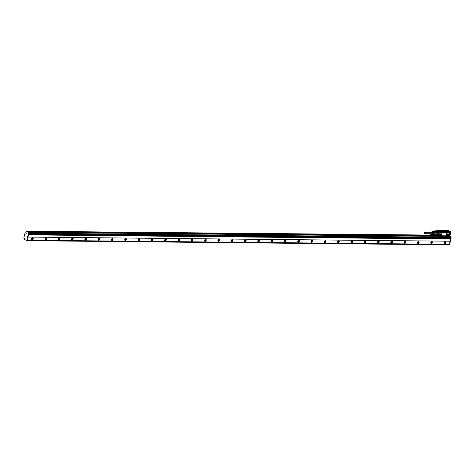 <?xml version="1.0" encoding="UTF-8"?>
<svg xmlns="http://www.w3.org/2000/svg" width="475" height="475" viewBox="0 0 475 475"><rect width="100%" height="100%" fill="white"/><g stroke="black" fill="none" stroke-linecap="round" stroke-linejoin="round"><path stroke-width="0.71" d="M440.848 233.908L439.803 233.896L440.105 233.938L439.82 234.668L439.316 234.668M439.749 233.926L439.304 234.608L439.476 235.244L440.616 235.214L440.925 233.949M439.375 234.959L440.088 234.923L440.45 233.902M439.476 235.285L440.325 235.333L440.699 233.819M440.325 235.333L440.925 233.89M439.494 235.297L440.064 233.831L440.729 233.842M440.355 235.357L439.654 235.327M441.364 235.327L441.928 233.041A0.534 0.374 118.5 0 0 441.655 232.536L439.791 232.513A0.534 0.374 118.5 0 0 439.268 233.017L438.698 235.303A0.534 0.374 118.5 0 0 438.977 235.814L440.836 235.832A0.534 0.374 118.5 0 0 441.364 235.327M438.799 235.748A0.534 0.374 118.5 0 1 438.609 235.256L439.179 232.97A0.534 0.374 118.5 0 1 439.702 232.465L441.566 232.483L441.875 233.011L441.655 232.536M446.15 235.374L446.334 235.838L446.096 235.345A14.369 9.607 -89.4 0 0 446.66 233.059L446.15 235.374A0.534 0.374 118.5 0 0 446.429 235.885L448.364 235.766A0.481 0.338 118.5 0 1 448.733 235.333L449.38 233.112A0.534 0.374 118.5 0 0 449.107 232.607L447.242 232.59A0.534 0.374 118.5 0 0 446.72 233.088M447.242 232.59L446.66 233.059M449.19 232.619A0.534 0.374 118.5 0 0 449.017 232.56L441.566 232.483M446.262 235.838L441.02 235.784M449.083 231.723L446.933 231.794A0.445 0.315 118.5 0 1 446.5 232.21L442.373 232.174A0.445 0.315 118.5 0 1 442.148 231.747L440.183 231.652M438.882 235.796L438.478 235.624A0.481 0.338 118.5 0 0 438.015 235.244L438.841 231.901L438.176 231.895L438.11 231.289L440.147 231.224L438.241 230.191L437.042 230.179L438.983 231.331L440.248 231.343L440.194 231.658M447.533 230.363L450.306 231.497M449.392 231.343L449.492 231.705M449.308 231.681L449.344 231.378L440.212 231.272M440.283 231.729L440.343 231.289M438.081 231.741A0.499 0.333 -89.4 0 0 437.968 231.58L438.11 231.289L438.116 231.913L438.728 231.925M438.134 235.232L438.36 235.594L437.908 235.22M449.314 235.392L450.152 232.014L449.314 235.392L449.962 235.434L449.884 235.897L449.991 235.469L449.855 235.903L448.988 235.725A0.481 0.338 118.5 0 0 448.816 235.279M449.593 231.319L450.918 231.598L450.817 232.02L450.152 232.014L449.291 235.475L449.991 235.475M450.728 231.402L450.324 231.432M436.935 230.244L436.78 230.868L436.935 230.244L438.716 231.26M437.992 231.384L436.929 230.892M438.698 231.948L437.718 235.339M450.14 232.162A0.534 0.356 90.6 0 1 450.122 232.4L449.35 235.351M449.944 235.44L449.291 235.475M449.213 231.717L440.307 231.628M436.952 231.669L436.893 231.64A0.445 0.297 -89.4 0 1 437.071 232.21L436.952 231.669L438.009 231.675M436.673 232.459A0.445 0.297 -89.4 0 0 437.071 232.21L436.929 232.797L436.27 232.679M437.701 232.661L437.232 234.792M437.772 232.602L437.19 234.709M437.499 232.655L437.036 234.787M437.576 232.602L436.988 234.703M437.303 232.655L436.834 234.787M437.374 232.602L436.786 234.703M437.101 232.655L436.632 234.787M437.178 232.596L436.59 234.703M438.342 235.843L448.258 235.885M434.601 235.161L434.435 235.481L434.073 234.614M434.595 235.072L434.209 234.852M435.397 236.022L435.961 235.802L435.67 235.677M447.688 230.286L450.294 231.438M436.044 235.826L437.689 235.843L437.891 235.25M434.376 235.452L434.144 234.846M435.836 235.938L446.898 236.146M436.739 236.223L435.474 235.95M435.593 235.297L437.683 235.333M434.494 231.088L434.863 230.862L434.566 231.082L436.537 231.539M437.665 235.458L435.706 235.321M437.012 230.868L434.791 230.85A0.356 0.356 0 0 0 434.589 230.909L434.114 231.236A0.356 0.356 0 0 0 433.966 231.444L434.785 230.886L435.795 231.432L435.242 231.64M435.005 232.441A0.623 0.422 -89.4 0 0 435.082 232.554L435.474 232.691L434.673 234.941L434.963 234.739L435.64 235.072L435.444 235.303L436.305 232.792L436.929 232.797M449 231.735L440.313 231.723M449.255 231.717L449.356 231.319L447.456 230.357L438.407 230.274M449.95 234.608L449.76 235.202M450.918 231.598L450.846 232.008A0.445 0.297 90.6 0 1 450.864 232.376L450.353 234.549L449.777 235.149L449.92 234.555L450.353 234.549L450.858 232.406L449.724 235.333M436.549 232.459A0.534 0.356 -89.4 0 0 436.668 232.56L436.893 232.685M434.898 232.441L436.198 232.673M435.278 232.649L436.668 232.56M431.799 232.168L431.983 231.658L431.977 232.429L433.36 232.465A0.938 0.629 90.6 0 1 433.236 233.795L432.47 233.813M433.58 233.866L434.874 233.878L433.443 234.038L433.8 232.987L433.372 232.014M434.874 233.878L435.094 232.999L433.8 232.987M447.29 233.955L448.329 233.961L448.501 234.614L447.895 233.961M446.832 235.048L447.527 235.012L447.973 234.329M447.955 234.412L448.477 234.697L448.056 235.303L446.928 235.333L446.755 234.68L447.195 234.003M447.23 233.985L447.557 234.009L447.272 234.745L446.767 234.739M429.946 233.718L430.012 234.424L429.881 233.7M429.934 234.46L431.312 234.49M430.231 233.718L430.035 234.519M430.065 234.519L431.342 234.484M430.095 234.513L431.365 234.478M430.255 233.753L431.508 233.813M430.273 233.783L431.508 233.795L430.297 233.825M430.308 233.86L431.526 233.837M430.255 233.902L431.549 233.908M430.32 233.902L431.555 233.914M430.273 233.979L431.561 233.961L430.338 233.997M430.279 234.021L431.573 234.009L430.344 234.038M430.279 234.062L431.573 234.05M430.344 234.086L431.573 234.027M430.279 234.11L431.573 234.098L430.338 234.133M430.273 234.151L431.573 234.145M430.332 234.181L431.49 234.395L430.184 234.466M430.267 234.187L431.567 234.205L430.326 234.223M430.261 234.228L431.555 234.24L430.314 234.27M430.297 234.312L431.526 234.323M430.279 234.347L431.508 234.359M430.261 234.383L431.49 234.395M430.237 234.412L431.466 234.424M430.213 234.442L431.442 234.454M430.154 234.49L431.419 234.448M430.124 234.502L431.395 234.466M431.817 231.818L433.372 231.622M424.977 232.269A0.718 0.481 -89.4 0 0 424.965 233.7A0.718 0.481 -89.4 0 0 424.977 232.269L431.87 232.334M432.007 232.447L433.348 232.423M432.102 232.459L433.378 232.423M432.292 231.842L433.592 231.853L432.06 231.562M432.125 231.568L433.396 231.628M432.155 231.574L433.426 231.64M432.185 231.592L433.414 231.604L432.244 231.634M432.214 231.61L433.479 231.669M432.268 231.658L433.473 231.646M432.292 231.687L433.497 231.669M432.309 231.723L433.521 231.699M432.333 231.758L433.544 231.735M432.345 231.8L433.58 231.812M432.303 231.877L433.598 231.901L432.357 231.842M432.309 231.919L433.61 231.942L432.369 231.889M432.315 231.96L433.61 231.99L432.375 231.931M432.315 232.002L433.616 232.055L432.381 231.978M433.616 232.014L432.381 232.026M432.315 232.043L433.61 232.037M433.616 232.055L432.268 232.239L433.562 232.257M432.315 232.085L433.604 232.132L432.375 232.073M432.298 232.322L433.55 232.287M432.274 232.352L433.503 232.364L432.22 232.406M432.25 232.382L433.426 232.435L432.191 232.423M432.161 232.441L433.432 232.406M432.084 232.162L432.096 231.865M430.047 234.223L430.059 233.926M431.906 232.144L431.989 231.806L432.054 232.144M429.869 234.205L429.952 233.866L430.017 234.205M432.511 233.724A0.718 0.481 -89.4 0 0 432.963 232.465M433.247 232.471A0.897 0.6 90.6 0 1 433.384 232.904A0.897 0.6 90.6 0 1 432.784 233.955A0.897 0.6 90.6 0 1 432.476 233.819L432.422 233.771A0.813 0.54 -89.4 0 0 433.063 232.471M433.432 232.429L436.804 232.459L437.071 231.996L436.81 231.658L433.443 231.622M447.901 231.016L447.011 230.743L447.913 230.969M440.753 230.927L439.88 230.678L440.753 230.927M432.808 233.955L433.438 232.904A0.897 0.6 -89.4 0 0 433.301 232.471M432.268 233.397L432.666 234.11L433.443 234.038M433.74 234.288L434.661 234.935A0.356 0.356 0 0 0 434.678 234.941L434.708 234.056L432.832 234.199M446.928 235.362A0.808 0.564 118.5 0 0 447.106 235.404L447.771 235.41A0.808 0.564 118.5 0 0 448.358 233.955L447.806 235.428L447.141 235.422L447.515 233.908L448.18 233.914M434.726 233.985L435.029 232.78M435.064 232.738L433.77 232.726M447.943 230.945L446.987 230.773L447.943 230.945M440.812 230.874L439.856 230.702L440.812 230.874M442.148 231.747L446.904 231.776A0.445 0.315 118.5 0 1 446.464 232.192L442.344 232.156M450.787 231.432L450.846 232.008A0.534 0.356 90.6 0 1 450.852 232.406L450.662 231.723M27.942 237.067L450.134 241.205L27.942 237.067L28.488 234.882L450.674 239.02L450.846 238.319M450.11 241.193L450.65 239.02M450.134 241.205L449.362 244.334L27.194 240.208L26.82 240.576M27.045 240.694L449.207 244.821L449.362 244.334M449.207 244.821L27.063 240.688M450.33 236.2L450.686 236.467L450.478 237.31L443.793 237.245M28.506 234.893L28.684 234.187L450.858 238.319L450.959 237.666L450.478 237.31M450.959 237.666L28.791 233.54L28.696 234.193M28.791 233.54L28.31 233.183L28.518 232.34L450.686 236.467M450.65 236.354L28.518 232.34M28.482 232.227L450.365 236.2L28.203 232.073M26.458 231.242L28.179 232.067M28.126 232.127L28.749 233.706L27.063 240.522L26.695 240.57M449.368 244.34L27.206 240.213L27.966 237.078M33.244 238.664A1.075 0.754 -61.5 0 1 31.932 239.602A1.075 0.754 -61.5 0 1 31.647 238.652A1.075 0.754 -61.5 0 1 32.959 237.714A1.075 0.754 -61.5 0 1 33.244 238.664M46.55 238.794A1.075 0.754 -61.5 0 1 45.238 239.732A1.075 0.754 -61.5 0 1 44.953 238.783A1.075 0.754 -61.5 0 1 46.259 237.844A1.075 0.754 -61.5 0 1 46.55 238.794M59.85 238.925A1.075 0.754 -61.5 0 1 58.544 239.863A1.075 0.754 -61.5 0 1 58.259 238.913A1.075 0.754 -61.5 0 1 59.565 237.975A1.075 0.754 -61.5 0 1 59.85 238.925M73.156 239.056A1.075 0.754 -61.5 0 1 71.844 239.994A1.075 0.754 -61.5 0 1 71.559 239.044A1.075 0.754 -61.5 0 1 72.871 238.106A1.075 0.754 -61.5 0 1 73.156 239.056M86.462 239.186A1.075 0.754 -61.5 0 1 85.15 240.124A1.075 0.754 -61.5 0 1 84.865 239.168A1.075 0.754 -61.5 0 1 86.177 238.236A1.075 0.754 -61.5 0 1 86.462 239.186M99.768 239.317A1.075 0.754 -61.5 0 1 98.456 240.249A1.075 0.754 -61.5 0 1 98.171 239.299A1.075 0.754 -61.5 0 1 99.483 238.367A1.075 0.754 -61.5 0 1 99.768 239.317M113.074 239.447A1.075 0.754 -61.5 0 1 111.762 240.38A1.075 0.754 -61.5 0 1 111.477 239.43A1.075 0.754 -61.5 0 1 112.789 238.498A1.075 0.754 -61.5 0 1 113.074 239.447M126.38 239.578A1.075 0.754 -61.5 0 1 125.067 240.51A1.075 0.754 -61.5 0 1 124.782 239.56A1.075 0.754 -61.5 0 1 126.089 238.628A1.075 0.754 -61.5 0 1 126.38 239.578M139.68 239.709A1.075 0.754 -61.5 0 1 138.373 240.641A1.075 0.754 -61.5 0 1 138.088 239.691A1.075 0.754 -61.5 0 1 139.395 238.753A1.075 0.754 -61.5 0 1 139.68 239.709M152.986 239.839A1.075 0.754 -61.5 0 1 151.679 240.772A1.075 0.754 -61.5 0 1 151.388 239.822A1.075 0.754 -61.5 0 1 152.701 238.883A1.075 0.754 -61.5 0 1 152.986 239.839M166.292 239.964A1.075 0.754 -61.5 0 1 164.979 240.902A1.075 0.754 -61.5 0 1 164.694 239.952A1.075 0.754 -61.5 0 1 166.007 239.014A1.075 0.754 -61.5 0 1 166.292 239.964M179.598 240.095A1.075 0.754 -61.5 0 1 178.285 241.033A1.075 0.754 -61.5 0 1 178 240.083A1.075 0.754 -61.5 0 1 179.312 239.145A1.075 0.754 -61.5 0 1 179.598 240.095M192.903 240.225A1.075 0.754 -61.5 0 1 191.591 241.163A1.075 0.754 -61.5 0 1 191.306 240.213A1.075 0.754 -61.5 0 1 192.618 239.275A1.075 0.754 -61.5 0 1 192.903 240.225M206.209 240.356A1.075 0.754 -61.5 0 1 204.897 241.294A1.075 0.754 -61.5 0 1 204.612 240.338A1.075 0.754 -61.5 0 1 205.918 239.406A1.075 0.754 -61.5 0 1 206.209 240.356M219.509 240.487A1.075 0.754 -61.5 0 1 218.203 241.425A1.075 0.754 -61.5 0 1 217.918 240.469A1.075 0.754 -61.5 0 1 219.224 239.537A1.075 0.754 -61.5 0 1 219.509 240.487M232.815 240.617A1.075 0.754 -61.5 0 1 231.509 241.549A1.075 0.754 -61.5 0 1 231.218 240.599A1.075 0.754 -61.5 0 1 232.53 239.667A1.075 0.754 -61.5 0 1 232.815 240.617M246.121 240.748A1.075 0.754 -61.5 0 1 244.809 241.68A1.075 0.754 -61.5 0 1 244.524 240.73A1.075 0.754 -61.5 0 1 245.836 239.798A1.075 0.754 -61.5 0 1 246.121 240.748M259.427 240.878A1.075 0.754 -61.5 0 1 258.115 241.811A1.075 0.754 -61.5 0 1 257.83 240.861A1.075 0.754 -61.5 0 1 259.142 239.928A1.075 0.754 -61.5 0 1 259.427 240.878M272.733 241.009A1.075 0.754 -61.5 0 1 271.421 241.941A1.075 0.754 -61.5 0 1 271.136 240.991A1.075 0.754 -61.5 0 1 272.448 240.053A1.075 0.754 -61.5 0 1 272.733 241.009M286.039 241.134A1.075 0.754 -61.5 0 1 284.727 242.072A1.075 0.754 -61.5 0 1 284.442 241.122A1.075 0.754 -61.5 0 1 285.754 240.184A1.075 0.754 -61.5 0 1 286.039 241.134M299.345 241.264A1.075 0.754 -61.5 0 1 298.033 242.203A1.075 0.754 -61.5 0 1 297.748 241.252A1.075 0.754 -61.5 0 1 299.054 240.314A1.075 0.754 -61.5 0 1 299.345 241.264M312.645 241.395A1.075 0.754 -61.5 0 1 311.339 242.333A1.075 0.754 -61.5 0 1 311.048 241.383A1.075 0.754 -61.5 0 1 312.36 240.445A1.075 0.754 -61.5 0 1 312.645 241.395M325.951 241.526A1.075 0.754 -61.5 0 1 324.639 242.464A1.075 0.754 -61.5 0 1 324.354 241.514A1.075 0.754 -61.5 0 1 325.666 240.576A1.075 0.754 -61.5 0 1 325.951 241.526M339.257 241.656A1.075 0.754 -61.5 0 1 337.945 242.594A1.075 0.754 -61.5 0 1 337.66 241.638A1.075 0.754 -61.5 0 1 338.972 240.706A1.075 0.754 -61.5 0 1 339.257 241.656M352.563 241.787A1.075 0.754 -61.5 0 1 351.251 242.725A1.075 0.754 -61.5 0 1 350.966 241.769A1.075 0.754 -61.5 0 1 352.278 240.837A1.075 0.754 -61.5 0 1 352.563 241.787M365.869 241.917A1.075 0.754 -61.5 0 1 364.557 242.85A1.075 0.754 -61.5 0 1 364.272 241.9A1.075 0.754 -61.5 0 1 365.584 240.967A1.075 0.754 -61.5 0 1 365.869 241.917M379.175 242.048A1.075 0.754 -61.5 0 1 377.863 242.98A1.075 0.754 -61.5 0 1 377.577 242.03A1.075 0.754 -61.5 0 1 378.884 241.098A1.075 0.754 -61.5 0 1 379.175 242.048M392.475 242.179A1.075 0.754 -61.5 0 1 391.168 243.111A1.075 0.754 -61.5 0 1 390.878 242.161A1.075 0.754 -61.5 0 1 392.19 241.223A1.075 0.754 -61.5 0 1 392.475 242.179M405.781 242.309A1.075 0.754 -61.5 0 1 404.468 243.242A1.075 0.754 -61.5 0 1 404.183 242.292A1.075 0.754 -61.5 0 1 405.496 241.353A1.075 0.754 -61.5 0 1 405.781 242.309M419.087 242.434A1.075 0.754 -61.5 0 1 417.774 243.372A1.075 0.754 -61.5 0 1 417.489 242.422A1.075 0.754 -61.5 0 1 418.802 241.484A1.075 0.754 -61.5 0 1 419.087 242.434M432.392 242.565A1.075 0.754 -61.5 0 1 431.08 243.503A1.075 0.754 -61.5 0 1 430.795 242.553A1.075 0.754 -61.5 0 1 432.108 241.615A1.075 0.754 -61.5 0 1 432.392 242.565M445.698 242.695A1.075 0.754 -61.5 0 1 444.386 243.633A1.075 0.754 -61.5 0 1 444.101 242.683A1.075 0.754 -61.5 0 1 445.413 241.745A1.075 0.754 -61.5 0 1 445.698 242.695M449.564 244.649L451.25 237.838L450.751 237.28L450.906 236.408L449.896 235.861M449.777 235.956L449.13 235.956L450.181 236.194M443.994 236.408L443.044 236.396L442.801 237.227L443.769 237.251L444 236.413M38.309 233.195L39.294 233.296L39.526 232.459L38.57 232.447L38.344 233.278M28.108 232.394L27.918 233.148L28.417 233.706L26.677 240.576L24.658 239.489L24.706 238.788L23.75 238.171L25.276 232.002L25.787 232.168L26.143 231.236L28.441 232.394M31.807 239.507A1.075 0.754 118.5 0 0 32.971 238.521A1.075 0.754 118.5 0 0 32.811 237.66M45.113 239.638A1.075 0.754 118.5 0 0 46.277 238.652A1.075 0.754 118.5 0 0 46.117 237.791M58.419 239.768A1.075 0.754 118.5 0 0 59.583 238.783A1.075 0.754 118.5 0 0 59.422 237.922M71.725 239.899A1.075 0.754 118.5 0 0 72.889 238.913A1.075 0.754 118.5 0 0 72.728 238.052M85.025 240.029A1.075 0.754 118.5 0 0 86.195 239.038A1.075 0.754 118.5 0 0 86.028 238.183M98.331 240.16A1.075 0.754 118.5 0 0 99.501 239.168A1.075 0.754 118.5 0 0 99.334 238.313M111.637 240.291A1.075 0.754 118.5 0 0 112.801 239.299A1.075 0.754 118.5 0 0 112.64 238.444M124.943 240.421A1.075 0.754 118.5 0 0 126.107 239.43A1.075 0.754 118.5 0 0 125.946 238.575M138.249 240.552A1.075 0.754 118.5 0 0 139.412 239.56A1.075 0.754 118.5 0 0 139.252 238.699M151.555 240.677A1.075 0.754 118.5 0 0 152.718 239.691A1.075 0.754 118.5 0 0 152.558 238.83M164.861 240.807A1.075 0.754 118.5 0 0 166.024 239.822A1.075 0.754 118.5 0 0 165.858 238.961M178.161 240.938A1.075 0.754 118.5 0 0 179.33 239.952A1.075 0.754 118.5 0 0 179.164 239.091M191.467 241.068A1.075 0.754 118.5 0 0 192.63 240.083A1.075 0.754 118.5 0 0 192.47 239.222M204.773 241.199A1.075 0.754 118.5 0 0 205.936 240.208A1.075 0.754 118.5 0 0 205.776 239.352M218.078 241.33A1.075 0.754 118.5 0 0 219.242 240.338A1.075 0.754 118.5 0 0 219.082 239.483M231.384 241.46A1.075 0.754 118.5 0 0 232.548 240.469A1.075 0.754 118.5 0 0 232.388 239.614M244.69 241.591A1.075 0.754 118.5 0 0 245.854 240.599A1.075 0.754 118.5 0 0 245.694 239.744M257.99 241.722A1.075 0.754 118.5 0 0 259.16 240.73A1.075 0.754 118.5 0 0 258.994 239.875M271.296 241.852A1.075 0.754 118.5 0 0 272.466 240.861A1.075 0.754 118.5 0 0 272.3 240M284.602 241.977A1.075 0.754 118.5 0 0 285.766 240.991A1.075 0.754 118.5 0 0 285.606 240.13M297.908 242.107A1.075 0.754 118.5 0 0 299.072 241.122A1.075 0.754 118.5 0 0 298.912 240.261M311.214 242.238A1.075 0.754 118.5 0 0 312.378 241.252A1.075 0.754 118.5 0 0 312.218 240.392M324.52 242.369A1.075 0.754 118.5 0 0 325.684 241.383A1.075 0.754 118.5 0 0 325.523 240.522M337.82 242.499A1.075 0.754 118.5 0 0 338.99 241.508A1.075 0.754 118.5 0 0 338.823 240.653M351.126 242.63A1.075 0.754 118.5 0 0 352.296 241.638A1.075 0.754 118.5 0 0 352.129 240.783M364.432 242.761A1.075 0.754 118.5 0 0 365.596 241.769A1.075 0.754 118.5 0 0 365.435 240.914M377.738 242.891A1.075 0.754 118.5 0 0 378.902 241.9A1.075 0.754 118.5 0 0 378.741 241.045M391.044 243.022A1.075 0.754 118.5 0 0 392.207 242.03A1.075 0.754 118.5 0 0 392.047 241.175M404.35 243.152A1.075 0.754 118.5 0 0 405.513 242.161A1.075 0.754 118.5 0 0 405.353 241.3M417.65 243.277A1.075 0.754 118.5 0 0 418.819 242.292A1.075 0.754 118.5 0 0 418.653 241.431M430.956 243.408A1.075 0.754 118.5 0 0 432.125 242.422A1.075 0.754 118.5 0 0 431.959 241.561M444.262 243.538A1.075 0.754 118.5 0 0 445.425 242.553A1.075 0.754 118.5 0 0 445.265 241.692M450.092 236.194L449.665 235.962M38.564 232.441L38.321 233.201M443.044 236.396L442.813 237.233L39.324 233.29M26.558 233.516L26.748 232.904L26.558 233.516M434.405 235.268L26.742 231.283L434.393 235.38M26.742 231.283L434.287 235.113M26.374 231.236L434.275 235.107M31.712 239.382A0.986 0.689 118.5 0 0 32.906 238.521A0.986 0.689 118.5 0 0 32.65 237.648M45.012 239.507A0.986 0.689 118.5 0 0 46.212 238.652A0.986 0.689 118.5 0 0 45.956 237.779M58.318 239.638A0.986 0.689 118.5 0 0 59.517 238.783A0.986 0.689 118.5 0 0 59.262 237.91M71.624 239.768A0.986 0.689 118.5 0 0 72.823 238.907A0.986 0.689 118.5 0 0 72.562 238.04M84.93 239.899A0.986 0.689 118.5 0 0 86.129 239.038A0.986 0.689 118.5 0 0 85.868 238.171M98.236 240.029A0.986 0.689 118.5 0 0 99.429 239.168A0.986 0.689 118.5 0 0 99.174 238.302M111.542 240.16A0.986 0.689 118.5 0 0 112.735 239.299A0.986 0.689 118.5 0 0 112.48 238.432M124.848 240.291A0.986 0.689 118.5 0 0 126.041 239.43A0.986 0.689 118.5 0 0 125.786 238.563M138.148 240.421A0.986 0.689 118.5 0 0 139.347 239.56A0.986 0.689 118.5 0 0 139.092 238.693M151.454 240.552A0.986 0.689 118.5 0 0 152.653 239.691A0.986 0.689 118.5 0 0 152.392 238.818M164.76 240.683A0.986 0.689 118.5 0 0 165.959 239.822A0.986 0.689 118.5 0 0 165.698 238.949M178.066 240.807A0.986 0.689 118.5 0 0 179.259 239.952A0.986 0.689 118.5 0 0 179.004 239.079M191.372 240.938A0.986 0.689 118.5 0 0 192.565 240.077A0.986 0.689 118.5 0 0 192.31 239.21M204.678 241.068A0.986 0.689 118.5 0 0 205.871 240.208A0.986 0.689 118.5 0 0 205.616 239.341M217.977 241.199A0.986 0.689 118.5 0 0 219.177 240.338A0.986 0.689 118.5 0 0 218.922 239.471M231.283 241.33A0.986 0.689 118.5 0 0 232.483 240.469A0.986 0.689 118.5 0 0 232.222 239.602M244.589 241.46A0.986 0.689 118.5 0 0 245.789 240.599A0.986 0.689 118.5 0 0 245.527 239.732M257.895 241.591A0.986 0.689 118.5 0 0 259.089 240.73A0.986 0.689 118.5 0 0 258.833 239.863M271.201 241.722A0.986 0.689 118.5 0 0 272.395 240.861A0.986 0.689 118.5 0 0 272.139 239.988M284.507 241.852A0.986 0.689 118.5 0 0 285.701 240.991A0.986 0.689 118.5 0 0 285.445 240.118M297.807 241.983A0.986 0.689 118.5 0 0 299.007 241.122A0.986 0.689 118.5 0 0 298.751 240.249M311.113 242.107A0.986 0.689 118.5 0 0 312.312 241.252A0.986 0.689 118.5 0 0 312.051 240.38M324.419 242.238A0.986 0.689 118.5 0 0 325.618 241.377A0.986 0.689 118.5 0 0 325.357 240.51M337.725 242.369A0.986 0.689 118.5 0 0 338.924 241.508A0.986 0.689 118.5 0 0 338.663 240.641M351.031 242.499A0.986 0.689 118.5 0 0 352.224 241.638A0.986 0.689 118.5 0 0 351.969 240.772M364.337 242.63A0.986 0.689 118.5 0 0 365.53 241.769A0.986 0.689 118.5 0 0 365.275 240.902M377.637 242.761A0.986 0.689 118.5 0 0 378.836 241.9A0.986 0.689 118.5 0 0 378.581 241.033M390.943 242.891A0.986 0.689 118.5 0 0 392.142 242.03A0.986 0.689 118.5 0 0 391.887 241.163M404.249 243.022A0.986 0.689 118.5 0 0 405.448 242.161A0.986 0.689 118.5 0 0 405.187 241.288M417.555 243.152A0.986 0.689 118.5 0 0 418.754 242.292A0.986 0.689 118.5 0 0 418.493 241.419M430.861 243.283A0.986 0.689 118.5 0 0 432.054 242.422A0.986 0.689 118.5 0 0 431.799 241.549M444.167 243.408A0.986 0.689 118.5 0 0 445.36 242.553A0.986 0.689 118.5 0 0 445.105 241.68M434.387 235.422L26.855 231.438M38.671 233.142L38.998 232.56L38.677 233.148M38.695 233.195L39.075 233.154L38.986 232.554M443.139 237.096L443.549 237.102L443.519 236.514L443.157 237.144M31.635 239.18A0.986 0.689 118.5 0 0 32.46 238.278A0.986 0.689 118.5 0 0 32.443 237.696M44.941 239.311A0.986 0.689 118.5 0 0 45.76 238.408A0.986 0.689 118.5 0 0 45.743 237.827M58.241 239.442A0.986 0.689 118.5 0 0 59.066 238.533A0.986 0.689 118.5 0 0 59.048 237.957M71.547 239.572A0.986 0.689 118.5 0 0 72.372 238.664A0.986 0.689 118.5 0 0 72.354 238.082M84.853 239.703A0.986 0.689 118.5 0 0 85.678 238.794A0.986 0.689 118.5 0 0 85.66 238.213M98.159 239.828A0.986 0.689 118.5 0 0 98.984 238.925A0.986 0.689 118.5 0 0 98.966 238.343M111.465 239.958A0.986 0.689 118.5 0 0 112.29 239.056A0.986 0.689 118.5 0 0 112.272 238.474M124.771 240.089A0.986 0.689 118.5 0 0 125.596 239.186A0.986 0.689 118.5 0 0 125.572 238.604M138.071 240.219A0.986 0.689 118.5 0 0 138.896 239.317A0.986 0.689 118.5 0 0 138.878 238.735M151.377 240.35A0.986 0.689 118.5 0 0 152.202 239.447A0.986 0.689 118.5 0 0 152.184 238.866M164.683 240.481A0.986 0.689 118.5 0 0 165.508 239.578A0.986 0.689 118.5 0 0 165.49 238.996M177.988 240.611A0.986 0.689 118.5 0 0 178.814 239.709A0.986 0.689 118.5 0 0 178.796 239.127M191.294 240.742A0.986 0.689 118.5 0 0 192.12 239.833A0.986 0.689 118.5 0 0 192.102 239.257M204.6 240.873A0.986 0.689 118.5 0 0 205.426 239.964A0.986 0.689 118.5 0 0 205.408 239.382M217.9 241.003A0.986 0.689 118.5 0 0 218.726 240.095A0.986 0.689 118.5 0 0 218.708 239.513M231.206 241.128A0.986 0.689 118.5 0 0 232.032 240.225A0.986 0.689 118.5 0 0 232.014 239.643M244.512 241.258A0.986 0.689 118.5 0 0 245.338 240.356A0.986 0.689 118.5 0 0 245.32 239.774M257.818 241.389A0.986 0.689 118.5 0 0 258.643 240.487A0.986 0.689 118.5 0 0 258.626 239.905M271.124 241.52A0.986 0.689 118.5 0 0 271.949 240.617A0.986 0.689 118.5 0 0 271.932 240.035M284.43 241.65A0.986 0.689 118.5 0 0 285.255 240.748A0.986 0.689 118.5 0 0 285.238 240.166M297.73 241.781A0.986 0.689 118.5 0 0 298.555 240.878A0.986 0.689 118.5 0 0 298.538 240.297M311.036 241.912A0.986 0.689 118.5 0 0 311.861 241.009A0.986 0.689 118.5 0 0 311.843 240.427M324.342 242.042A0.986 0.689 118.5 0 0 325.167 241.134A0.986 0.689 118.5 0 0 325.149 240.552M337.648 242.173A0.986 0.689 118.5 0 0 338.473 241.264A0.986 0.689 118.5 0 0 338.455 240.683M350.954 242.303A0.986 0.689 118.5 0 0 351.779 241.395A0.986 0.689 118.5 0 0 351.761 240.813M364.26 242.428A0.986 0.689 118.5 0 0 365.085 241.526A0.986 0.689 118.5 0 0 365.067 240.944M377.566 242.559A0.986 0.689 118.5 0 0 378.385 241.656A0.986 0.689 118.5 0 0 378.367 241.074M390.866 242.689A0.986 0.689 118.5 0 0 391.691 241.787A0.986 0.689 118.5 0 0 391.673 241.205M404.172 242.82A0.986 0.689 118.5 0 0 404.997 241.917A0.986 0.689 118.5 0 0 404.979 241.336M417.478 242.951A0.986 0.689 118.5 0 0 418.303 242.048A0.986 0.689 118.5 0 0 418.285 241.466M430.783 243.081A0.986 0.689 118.5 0 0 431.609 242.179A0.986 0.689 118.5 0 0 431.591 241.597M444.089 243.212A0.986 0.689 118.5 0 0 444.915 242.309A0.986 0.689 118.5 0 0 444.897 241.727M32.157 237.85L31.611 238.854M45.463 237.981L44.917 238.984M58.769 238.112L58.223 239.115M72.069 238.242L71.529 239.246M85.375 238.373L84.829 239.376M98.681 238.503L98.135 239.507M111.987 238.634L111.441 239.638M125.293 238.765L124.747 239.768M138.599 238.895L138.053 239.899M151.899 239.02L151.359 240.029M165.205 239.151L164.659 240.154M178.511 239.281L177.965 240.285M191.817 239.412L191.271 240.415M205.123 239.542L204.577 240.546M218.429 239.673L217.882 240.677M231.735 239.804L231.188 240.807M245.035 239.934L244.494 240.938M258.341 240.065L257.794 241.068M271.647 240.196L271.1 241.199M284.952 240.32L284.406 241.33M298.258 240.451L297.712 241.454M311.564 240.582L311.018 241.585M324.864 240.712L324.324 241.716M338.17 240.843L337.624 241.846M351.476 240.973L350.93 241.977M364.782 241.104L364.236 242.107M378.088 241.235L377.542 242.238M391.394 241.365L390.848 242.369M404.694 241.496L404.154 242.499M418 241.621L417.454 242.63M431.306 241.751L430.76 242.755M444.612 241.882L444.066 242.885M443.151 237.102L443.508 236.497M439.82 234.668L439.387 234.436M440.022 234.965L440.545 235.256M440.088 234.923L440.616 235.214M440.503 234.341L441.032 234.626M440.521 234.258L441.049 234.543M440.937 235.82L446.334 235.867M448.228 235.897L438.383 235.849M450.205 232.032L450.793 232.043L450.199 232.037M435.349 236.01L435.735 235.677M436.501 231.426L435.919 231.533M437.089 230.892L434.785 230.886M437.956 235.101L435.64 235.072L436.21 232.786L435.462 232.578M438.692 232.138L437.095 232.127M435.409 235.956L434.518 235.493L434.055 234.602M435.611 235.659L435.985 235.82L435.605 235.606M437.784 235.653L436.026 235.832L437.808 235.642L436.086 235.772L435.456 235.309L435.735 235.078M433.924 231.628L434.31 231.212L435.1 231.64M449.13 235.956L448.548 235.838M437.73 235.339L435.51 235.315A0.356 0.356 0 0 1 435.355 235.279L434.678 234.941L435.349 235.279M434.916 233.7A1.11 0.742 -89.4 0 0 435.047 233.178M447.527 235.012L448.056 235.303M447.456 235.054L447.984 235.345M447.272 234.745L446.838 234.507M448.643 235.903L448.572 235.523L448.727 235.826M438.081 235.796L438.003 235.362M448.596 235.903L448.513 235.463L448.596 235.903M434.946 233.819A1.164 0.778 -89.4 0 0 435.13 233.077M434.963 234.739L433.817 234.211M434.667 234.935L433.687 234.145M434.061 234.674L434.548 235.036M450.122 232.4L450.852 232.406M449.766 235.178L449.433 235.172M437.98 231.551L438.662 231.289M449.267 244.762L27.099 240.635M28.31 233.183L38.338 233.278M28.346 233.296L450.508 237.423M28.827 233.652L450.995 237.779M28.073 232.275L28.405 232.281M27.918 233.148L28.251 233.154M27.989 233.379L28.322 233.379M28.381 233.593L28.714 233.593M28.417 233.706L28.749 233.706M26.731 240.516L27.063 240.522M449.552 234.852L449.754 235.553M438.259 230.197L440.171 231.236M432.678 233.771L424.965 233.7M433.889 234.513L431.395 234.49M448.655 236.069L435.818 235.944M437.914 235.291L438.253 235.244M449.314 231.699L449.397 231.361M448.305 235.713L448.762 235.345M438.152 231.919L438.746 231.925M26.677 240.576L27.01 240.582"/></g></svg>
